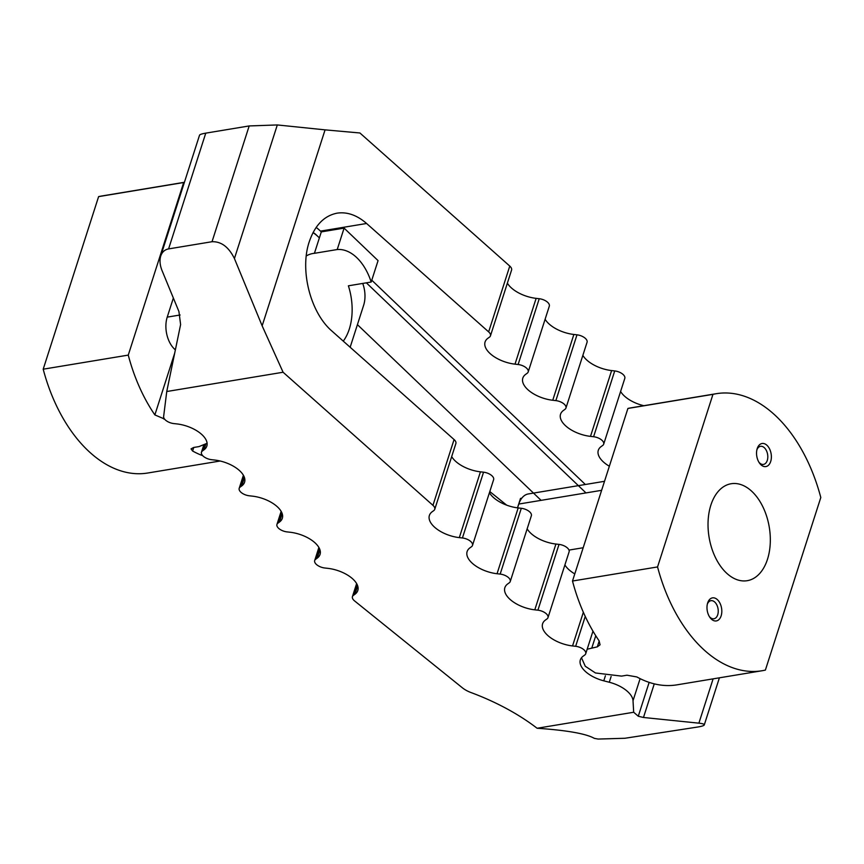 <?xml version="1.0" encoding="UTF-8"?>
<svg xmlns="http://www.w3.org/2000/svg" width="864" height="864" viewBox="0 0 864 864"><rect width="100%" height="100%" fill="white"/><g stroke="black" fill="none" stroke-linecap="round" stroke-linejoin="round"><path stroke-width="1.3" d="M306.256 255.949A49.14 30.51 -99.4 0 1 312.962 253.498A49.14 30.51 -99.4 0 1 314.42 253.314L319.378 237.881L318.568 237.103A58.028 36.029 80.6 0 0 313.038 232.61M490.45 335.869L511.574 270.065A8.662 4.331 -162.2 0 0 509.771 266.08L359.91 132.98L325.069 129.859L262.148 325.836L283.09 372.244L432.95 505.343A8.662 4.331 17.8 0 1 434.754 509.328L455.879 443.534A8.662 4.331 -162.2 0 0 454.075 439.549L332.024 331.15C310.424 312.736 299.57 270.119 309.258 241.747C314.896 225.277 324.162 215.752 337.079 213.16C347.123 211.68 356.962 215.125 366.595 223.484L488.646 331.884A8.662 4.331 17.8 0 1 490.45 335.869A8.662 4.331 17.8 0 1 489.488 337.122L487.922 338.256A25.736 12.874 -162.2 0 0 485.071 341.993A25.736 12.874 -162.2 0 0 515.009 364.154L518.119 364.511A8.662 4.331 17.8 0 1 528.185 371.974A8.662 4.331 17.8 0 1 527.224 373.226L525.668 374.36A25.736 12.874 -162.2 0 0 522.817 378.097A25.736 12.874 -162.2 0 0 552.744 400.259L555.865 400.615A8.662 4.331 17.8 0 1 565.931 408.078A8.662 4.331 17.8 0 1 564.97 409.331L563.414 410.465A25.736 12.874 -162.2 0 0 560.552 414.202A25.736 12.874 -162.2 0 0 590.49 436.374L593.6 436.73A8.662 4.331 17.8 0 1 603.677 444.182A8.662 4.331 17.8 0 1 602.716 445.435L601.15 446.569A25.736 12.874 -162.2 0 0 598.298 450.306A25.736 12.874 -162.2 0 0 609.358 466.236M314.42 253.314L337.219 249.534L344.099 228.118L321.3 231.898L320.49 231.12A65.286 40.532 80.6 0 0 316.159 227.426M506.65 505.138L489.791 491.551M357.415 324.637L541.091 500.353M434.754 509.328A8.662 4.331 17.8 0 1 433.793 510.592L432.227 511.715A25.736 12.874 -162.2 0 0 429.376 515.452A25.736 12.874 -162.2 0 0 459.313 537.624L462.424 537.98A8.662 4.331 17.8 0 1 472.489 545.432A8.662 4.331 17.8 0 1 471.539 546.696L469.973 547.819A25.736 12.874 -162.2 0 0 467.122 551.567A25.736 12.874 -162.2 0 0 497.048 573.728L500.17 574.085A8.662 4.331 17.8 0 1 510.235 581.537A8.662 4.331 17.8 0 1 509.274 582.8L507.719 583.924A25.736 12.874 -162.2 0 0 504.857 587.671A25.736 12.874 -162.2 0 0 534.794 609.833L537.905 610.189A8.662 4.331 17.8 0 1 547.981 617.641A8.662 4.331 17.8 0 1 547.02 618.905L545.454 620.028A25.736 12.874 -162.2 0 0 542.603 623.776A25.736 12.874 -162.2 0 0 572.54 645.937L575.651 646.294A8.662 4.331 17.8 0 1 585.716 653.746A8.662 4.331 17.8 0 1 584.766 655.009L583.2 656.143A25.736 12.874 -162.2 0 0 580.349 659.88A25.736 12.874 -162.2 0 0 603.785 680.832L609.282 682.247A25.736 12.874 17.8 0 1 633.02 700.736L633.679 712.249L638.28 716.234L643.475 717.476L698.89 723.168C702.637 723.578 704.43 724.151 704.279 724.907C703.966 725.63 701.892 726.322 698.058 726.97L624.931 738.266L598.126 739.055L594.4 738.385C586.073 733.687 566.978 730.307 537.106 728.255A149.764 74.876 -162.2 0 0 470.999 692.55A18.716 9.364 17.8 0 1 462.326 687.766L354.596 600.934A8.662 4.331 17.8 0 1 352.426 596.646A8.662 4.331 17.8 0 1 353.387 595.382L354.953 594.248A25.736 12.874 -162.2 0 0 357.804 590.512A25.736 12.874 -162.2 0 0 327.866 568.35L324.756 567.994A8.662 4.331 17.8 0 1 314.69 560.542A8.662 4.331 17.8 0 1 315.652 559.278L317.207 558.144A25.736 12.874 -162.2 0 0 320.058 554.407A25.736 12.874 -162.2 0 0 290.131 532.246L287.01 531.889A8.662 4.331 17.8 0 1 276.944 524.426A8.662 4.331 17.8 0 1 277.906 523.174L279.461 522.04A25.736 12.874 -162.2 0 0 282.323 518.303A25.736 12.874 -162.2 0 0 252.385 496.141L249.275 495.785A8.662 4.331 17.8 0 1 239.198 488.322A8.662 4.331 17.8 0 1 240.16 487.069L241.726 485.935A25.736 12.874 -162.2 0 0 244.577 482.198A25.736 12.874 -162.2 0 0 214.639 460.037L211.529 459.68A8.662 4.331 17.8 0 1 201.463 452.218A8.662 4.331 17.8 0 1 202.424 450.965L203.98 449.831A25.736 12.874 -162.2 0 0 206.831 446.094A25.736 12.874 -162.2 0 0 176.904 423.922L173.783 423.576A8.662 4.331 17.8 0 1 163.631 416.513L166.752 391.522L180.608 324.562L178.924 311.526L162.032 270.54C159.883 265.151 159.462 260.312 160.736 256.025C162.108 252.007 164.732 249.631 168.588 248.908L212.026 241.715C221.281 241.423 228.744 247.028 234.425 258.541L262.148 325.836M585.338 484.488L371.779 280.195M472.489 545.432L493.625 479.639A8.662 4.331 -162.2 0 0 483.548 472.187L480.438 471.83A25.736 12.874 17.8 0 1 451.678 456.602M510.235 581.537L531.36 515.743A8.662 4.331 -162.2 0 0 521.294 508.291L518.184 507.935A25.736 12.874 17.8 0 1 489.424 492.718M547.981 617.641L569.106 551.848A8.662 4.331 -162.2 0 0 559.03 544.396L555.919 544.039A25.736 12.874 17.8 0 1 527.159 528.822M574.787 573.901A25.736 12.874 17.8 0 1 564.905 564.926M585.965 492.912L366.368 282.83M507.373 283.144A25.736 12.874 -162.2 0 0 536.134 298.361L539.244 298.717L518.119 364.511M528.185 371.974L549.31 306.169A8.662 4.331 -162.2 0 0 539.244 298.717M545.119 319.248A25.736 12.874 -162.2 0 0 573.869 334.465L576.99 334.822L555.865 400.615M565.931 408.078L587.056 342.284A8.662 4.331 -162.2 0 0 576.99 334.822M582.854 355.352A25.736 12.874 -162.2 0 0 611.615 370.57L614.725 370.926L593.6 436.73M603.677 444.182L624.802 378.389A8.662 4.331 -162.2 0 0 614.725 370.926M620.6 391.457A25.736 12.874 -162.2 0 0 643.831 405.702M325.069 129.859L277.312 124.945L249.188 125.939L205.762 133.142C201.928 133.79 199.843 134.482 199.53 135.205L160.736 256.025M283.09 372.244L166.752 391.522M537.106 728.255L633.679 712.249M710.867 505.138A49.14 30.51 -99.4 0 1 731.138 483.743A49.14 30.51 -99.4 0 1 762.998 507.071A49.14 30.51 -99.4 0 1 767.48 559.3A49.14 30.51 -99.4 0 1 747.209 580.694A49.14 30.51 -99.4 0 1 715.36 557.366A49.14 30.51 -99.4 0 1 710.867 505.138M756.886 449.831A9.169 5.692 -99.4 0 1 760.504 446.321A9.169 5.692 -99.4 0 1 766.444 450.673A9.169 5.692 -99.4 0 1 767.275 460.415A9.169 5.692 -99.4 0 1 763.495 464.411A9.169 5.692 -99.4 0 1 758.948 462.251M770.699 461.484A11.696 7.268 -99.4 0 1 759.445 463.028A11.696 7.268 -99.4 0 1 757.112 448.934A11.696 7.268 -99.4 0 1 757.22 448.589A11.696 7.268 -99.4 0 1 767.059 445.392A11.696 7.268 -99.4 0 1 770.699 461.484M707.324 604.195A9.169 5.692 -99.4 0 1 710.942 600.685A9.169 5.692 -99.4 0 1 716.882 605.038A9.169 5.692 -99.4 0 1 717.714 614.779A9.169 5.692 -99.4 0 1 713.934 618.764A9.169 5.692 -99.4 0 1 709.387 616.615M707.659 602.953A11.696 7.268 -99.4 0 1 717.498 599.756A11.696 7.268 -99.4 0 1 721.138 615.848A11.696 7.268 -99.4 0 1 709.895 617.393A11.696 7.268 -99.4 0 1 707.551 603.299A11.696 7.268 -99.4 0 1 707.659 602.953M604.519 481.313L528.368 493.938A23.209 14.407 80.6 0 0 518.8 504.047L517.568 507.859M517.482 507.848L520.506 498.431L521.737 498.226M627.912 408.445L712.962 394.351A140.4 87.167 -99.4 0 1 716.224 393.703L631.163 407.808A140.4 87.167 80.6 0 0 627.912 408.445L572.497 581.029A140.4 87.167 80.6 0 0 599.108 640.84L600.07 644.803L597.326 646.844L587.174 649.231M581.483 657.763L585.284 666.263L595.458 672.97L621.551 676.112L626.983 675.205L636.844 676.944A140.4 87.167 80.6 0 0 677.074 684.828L762.134 670.734A140.4 87.167 -99.4 0 1 657.558 566.935L572.497 581.029M716.224 393.703A140.4 87.167 -99.4 0 1 820.8 497.513L765.385 670.086A140.4 87.167 -99.4 0 1 762.134 670.734M712.962 394.351L657.558 566.935M337.219 249.534A49.14 30.51 -99.4 0 1 371.185 282.031L348.386 285.811A49.14 30.51 -99.4 0 1 349.304 329.054A49.14 30.51 -99.4 0 1 343.267 341.129M350.233 347.317L350.374 346.864A49.14 30.51 -99.4 0 1 349.769 346.907M313.081 232.524A23.209 14.407 -99.4 0 1 316.3 234.943L319.378 237.881L321.3 231.898M344.099 228.118L378.065 260.615L371.185 282.031M362.729 283.435A23.209 14.407 -99.4 0 1 363.647 305.24L350.276 346.874M175.36 349.92L174.463 349.056A23.209 14.407 -99.4 0 1 167.227 317.12L173.362 298.026M164.506 419.029L154.861 414.914A140.4 87.167 -99.4 0 1 128.261 355.104L183.665 182.52A140.4 87.167 -99.4 0 1 184.388 182.358M202.716 455.684A140.4 87.167 -99.4 0 1 192.607 451.019L191.052 448.891L193.59 447.487L199.022 446.591L207.112 443.275M184.41 182.293L101.866 195.977A140.4 87.167 80.6 0 0 98.615 196.625L183.665 182.52M128.261 355.104L43.2 369.198A140.4 87.167 80.6 0 0 147.776 473.008L220.169 461.009M43.2 369.198L98.615 196.625M320.49 231.12L366.595 223.484M205.74 444.334L203.98 449.831M204.304 445.1L202.424 450.965M244.436 477.5L241.726 485.935M243.756 475.891L240.16 487.069M282.172 513.605L279.461 522.04M281.491 511.996L277.906 523.174M319.918 549.709L317.207 558.144M319.237 548.1L315.652 559.278M357.664 585.814L354.953 594.248M356.983 584.204L353.387 595.382M509.771 266.08L488.646 331.884M454.075 439.549L432.95 505.343M536.134 298.361L515.009 364.154M573.869 334.465L552.744 400.259M611.615 370.57L590.49 436.374M654.275 683.856L643.475 717.476M713.113 678.856L698.89 723.168M649.145 682.376L638.28 716.234M640.116 678.65L633.02 700.736M611.129 676.49L609.282 682.247M605.394 675.788L603.785 680.832M585.241 616.421L575.651 646.294M583.351 612.252L572.54 645.937M559.03 544.396L537.905 610.189M555.919 544.039L534.794 609.833M521.294 508.291L500.17 574.085M518.184 507.935L497.048 573.728M483.548 472.187L462.424 537.98M480.438 471.83L459.313 537.624M277.312 124.945L234.425 258.541M249.188 125.939L212.026 241.715M205.762 133.142L168.588 248.908M601.625 490.32L518.8 504.047M583.189 547.733L568.987 550.087M599.206 640.991L597.326 646.844M595.75 635.731L591.894 647.741M174.463 349.056L175.576 348.872M167.227 317.12L180.101 314.993M154.861 414.914L174.679 353.192M163.944 419.116L164.138 418.5M192.607 451.019L193.752 447.466M201.463 452.218L203.656 445.37M239.198 488.322L243.4 475.254M276.944 524.426L281.146 511.358M314.69 560.542L318.881 547.463M352.426 596.646L356.627 583.567M585.716 653.746L592.974 631.152M704.279 724.907L719.399 677.819"/></g></svg>
